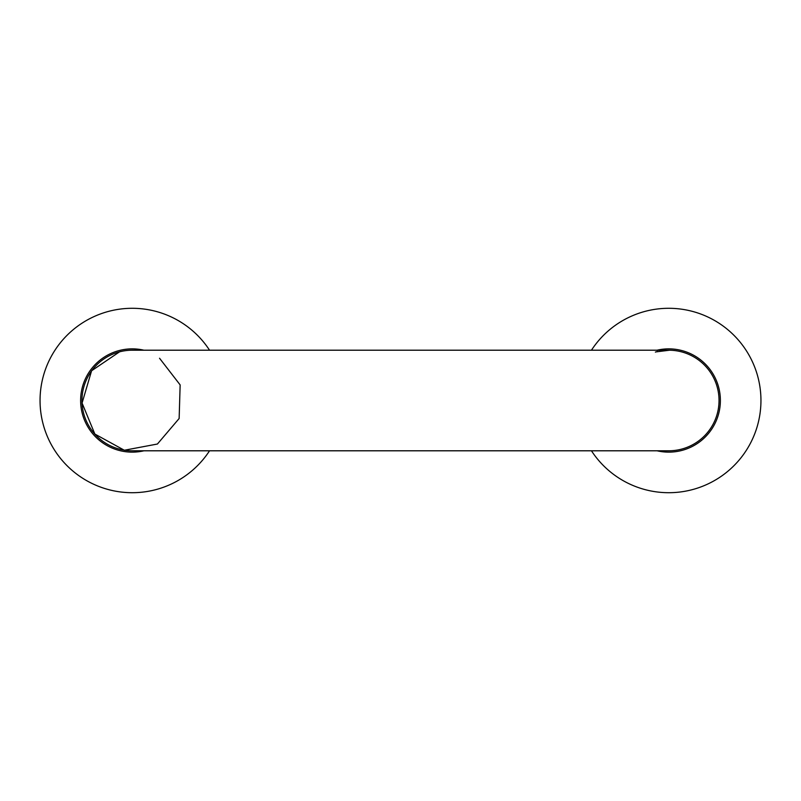 <?xml version="1.0" encoding="UTF-8"?>
<svg xmlns="http://www.w3.org/2000/svg" width="801" height="801" viewBox="0 0 801 801"><rect width="100%" height="100%" fill="white"/><g stroke="black" fill="none" stroke-linecap="round" stroke-linejoin="round"><path stroke-width="1.2" d="M121.021 351.409L119.97 351.729M119.449 351.899L91.584 370.783L82.072 403.063L94.848 434.042L124.325 450.242L157.417 444.024L179.144 418.502L180.145 384.911L159.539 358.247M655.939 351.889L669.185 350.257M655.378 352.08L657.541 351.409M668.745 350.207A50.293 50.293 0 0 1 719.038 400.5A50.293 50.293 0 0 0 668.745 350.207L132.255 350.207A50.293 50.293 0 0 0 81.962 400.5A50.293 50.293 0 0 0 132.255 450.793L668.745 450.793A50.293 50.293 0 0 0 719.038 400.5A50.293 50.293 0 0 1 668.745 450.793M657.05 450.793A51.634 51.634 0 0 0 720.379 400.5A51.634 51.634 0 0 0 657.05 350.207M591.458 450.793A92.205 92.205 0 0 0 729.26 470.067A92.205 92.205 0 0 0 729.26 330.933A92.205 92.205 0 0 0 591.458 350.207M143.95 350.207A51.634 51.634 0 0 0 80.621 400.5A51.634 51.634 0 0 0 143.95 450.793M209.542 350.207A92.205 92.205 0 0 0 71.74 330.933A92.205 92.205 0 0 0 71.74 470.067A92.205 92.205 0 0 0 209.542 450.793"/></g></svg>
